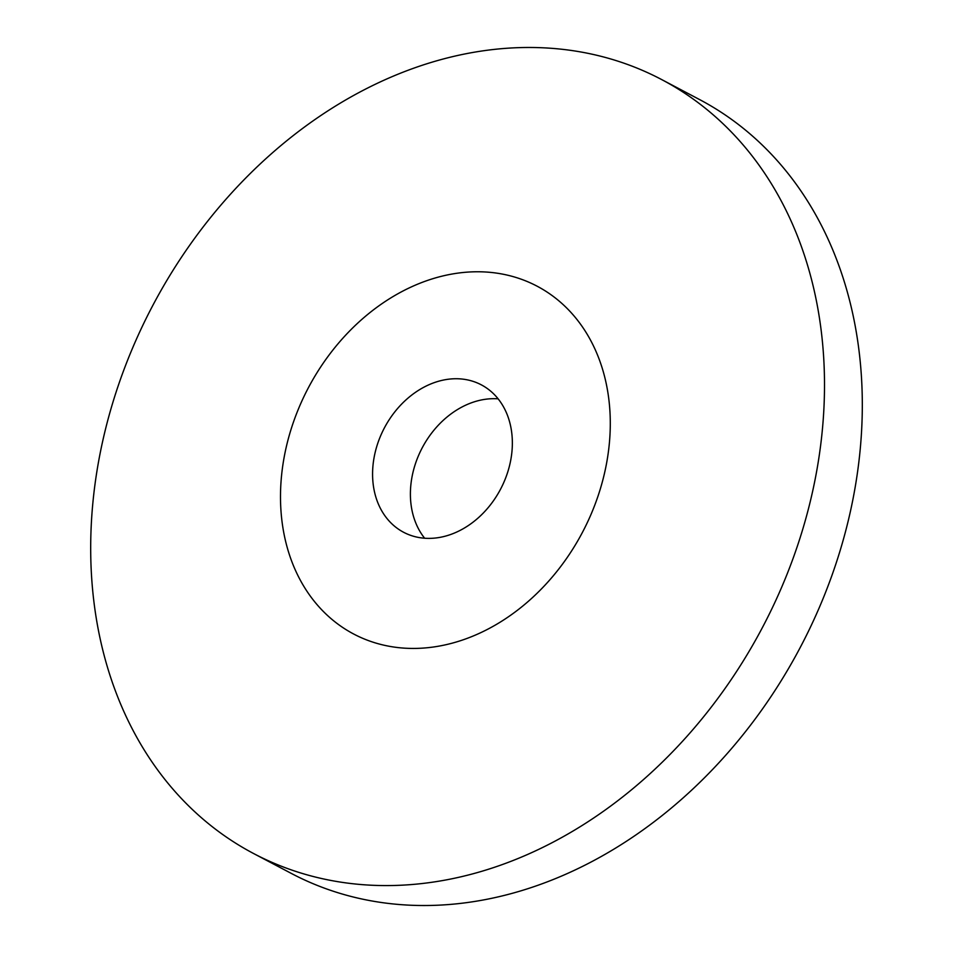 <?xml version="1.0" encoding="UTF-8"?>
<svg xmlns="http://www.w3.org/2000/svg" width="953" height="953" viewBox="0 0 953 953"><rect width="100%" height="100%" fill="white"/><g stroke="black" fill="none" stroke-linecap="round" stroke-linejoin="round"><path stroke-width="1.43" d="M424.633 538.231A83.328 65.662 117.8 0 1 417.986 456.856A83.328 65.662 117.8 0 1 498.109 398.83M504.768 480.193A83.328 65.662 117.8 0 1 403.607 532.274A83.328 65.662 117.8 0 1 380.164 436.927A83.328 65.662 117.8 0 1 481.325 384.845A83.328 65.662 117.8 0 1 504.768 480.193M784.664 580.103A437.475 344.736 117.8 0 1 253.605 853.531A437.475 344.736 117.8 0 1 130.525 352.967A437.475 344.736 117.8 0 1 661.585 79.528A437.475 344.736 117.8 0 1 784.664 580.103M661.585 79.528L699.395 99.469A437.475 344.736 117.8 0 1 822.475 600.033A437.475 344.736 117.8 0 1 291.415 873.472L253.605 853.531M592.385 511.142A196.616 154.934 117.8 0 1 370.669 641.393A196.616 154.934 117.8 0 1 298.396 409.063A196.616 154.934 117.8 0 1 520.112 278.812A196.616 154.934 117.8 0 1 592.385 511.142"/></g></svg>
